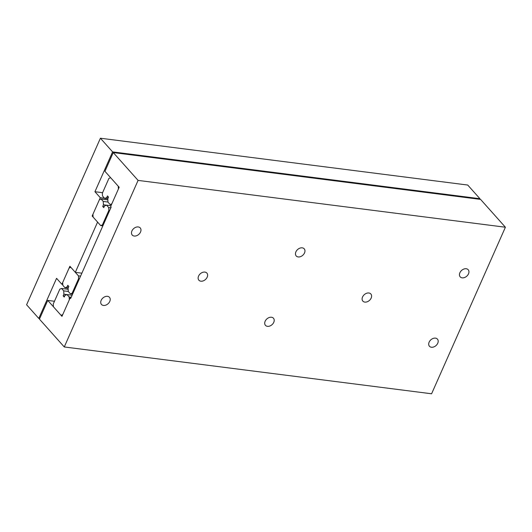 <?xml version="1.0" encoding="UTF-8"?>
<svg xmlns="http://www.w3.org/2000/svg" width="532" height="532" viewBox="0 0 532 532"><rect width="100%" height="100%" fill="white"/><g stroke="black" fill="none" stroke-linecap="round" stroke-linejoin="round"><path stroke-width="0.8" d="M479.658 199.287L479.917 198.702L467.728 185.043L100.408 138.22L26.6 304.776L38.789 318.435L56.565 278.322L61.905 284.307L62.783 284.421M38.789 318.435L39.707 318.548M61.905 284.307L69.898 266.266L75.318 272.337L81.881 273.175M75.318 272.337L97.582 222.09L92.162 216.025L93.047 216.132M92.162 216.025L100.282 197.705L104.511 198.243M100.282 197.705L94.942 191.713L102.583 192.69M94.942 191.713L112.591 151.879L479.917 198.702M112.591 151.879L100.408 138.22M134.21 236.042A5.353 3.864 -41.7 0 1 132.235 235.051A5.353 3.864 -41.7 0 1 132.654 229.704A5.353 3.864 -41.7 0 1 138.247 226.938A5.353 3.864 -41.7 0 1 140.222 227.922A5.353 3.864 -41.7 0 1 139.81 233.275A5.353 3.864 -41.7 0 1 134.21 236.042M431.425 347.243A5.353 3.864 -41.7 0 1 429.45 346.259A5.353 3.864 -41.7 0 1 429.863 340.906A5.353 3.864 -41.7 0 1 435.462 338.139A5.353 3.864 -41.7 0 1 437.437 339.123A5.353 3.864 -41.7 0 1 437.018 344.477A5.353 3.864 -41.7 0 1 431.425 347.243M103.461 305.435A5.353 3.864 -41.7 0 1 101.479 304.45A5.353 3.864 -41.7 0 1 101.898 299.097A5.353 3.864 -41.7 0 1 107.497 296.331A5.353 3.864 -41.7 0 1 109.472 297.322A5.353 3.864 -41.7 0 1 109.053 302.668A5.353 3.864 -41.7 0 1 103.461 305.435M298.193 256.943A5.353 3.864 -41.7 0 1 296.218 255.958A5.353 3.864 -41.7 0 1 296.637 250.605A5.353 3.864 -41.7 0 1 302.229 247.839A5.353 3.864 -41.7 0 1 304.211 248.823A5.353 3.864 -41.7 0 1 303.792 254.176A5.353 3.864 -41.7 0 1 298.193 256.943M267.443 326.342A5.353 3.864 -41.7 0 1 265.461 325.351A5.353 3.864 -41.7 0 1 265.88 320.005A5.353 3.864 -41.7 0 1 271.48 317.238A5.353 3.864 -41.7 0 1 273.455 318.222A5.353 3.864 -41.7 0 1 273.036 323.576A5.353 3.864 -41.7 0 1 267.443 326.342M462.175 277.844A5.353 3.864 -41.7 0 1 460.2 276.859A5.353 3.864 -41.7 0 1 460.619 271.506A5.353 3.864 -41.7 0 1 466.212 268.74A5.353 3.864 -41.7 0 1 468.193 269.731A5.353 3.864 -41.7 0 1 467.774 275.077A5.353 3.864 -41.7 0 1 462.175 277.844M200.857 281.195A5.353 3.864 -41.7 0 1 198.875 280.204A5.353 3.864 -41.7 0 1 199.294 274.858A5.353 3.864 -41.7 0 1 204.887 272.091A5.353 3.864 -41.7 0 1 206.868 273.076A5.353 3.864 -41.7 0 1 206.449 278.429A5.353 3.864 -41.7 0 1 200.857 281.195M364.839 302.096A5.353 3.864 -41.7 0 1 362.857 301.112A5.353 3.864 -41.7 0 1 363.276 295.759A5.353 3.864 -41.7 0 1 368.869 292.992A5.353 3.864 -41.7 0 1 370.851 293.977A5.353 3.864 -41.7 0 1 370.432 299.33A5.353 3.864 -41.7 0 1 364.839 302.096M505.4 227.224L480.576 199.4L113.256 152.578L138.081 180.401L505.4 227.224L431.592 393.78L64.272 346.957L39.448 319.134L47.747 300.407L54.47 301.265M47.747 300.407L61.971 316.354L70.157 297.88L70.676 298.459L111.148 207.134L110.629 206.556L119.175 187.264L104.95 171.317L113.256 152.578M70.157 297.88L70.889 297.973M138.081 180.401L64.272 346.957M106.553 205.146L108.694 207.547L108.867 210.34L102.41 224.91L100.701 225.595L93.107 217.076L92.934 214.29L99.391 199.713L101.1 199.035L103.241 201.435L103.447 204.787L102.709 206.456L103.76 207.633L104.498 205.964L106.553 205.146L111.002 205.711M108.694 207.547L110.842 207.819M102.709 206.456L104.199 206.642M103.447 204.787L106.48 205.179M103.241 201.435L107.969 202.04M101.1 199.035L107.836 199.892M100.701 225.595L102.842 225.867M102.41 224.91L103.221 225.016M108.867 210.34L109.678 210.439M78.61 278.622L78.437 275.835L70.836 267.317L69.127 268.002L62.67 282.572L62.843 285.365L64.99 287.765L67.045 286.947L67.783 285.278L68.828 286.455L68.089 288.125L68.296 291.476L70.443 293.877L72.153 293.199L78.61 278.622L79.421 278.728M72.153 293.199L72.964 293.298M78.437 275.835L80.578 276.108M64.99 287.765L68.096 288.164M67.045 286.947L68.528 287.134M70.443 293.877L72.585 294.149M110.117 204.527L107.976 202.127L107.77 198.768L108.508 197.106L107.457 195.929L106.719 197.598L104.664 198.416L102.523 196.015L102.35 193.222L108.927 178.373L110.636 177.695L118.237 186.207L118.41 188.993L111.826 203.849L110.117 204.527L111.447 204.7M104.664 198.416L107.77 198.808M106.719 197.598L108.202 197.784M69.147 296.976L67.005 294.575L64.951 295.393L64.212 297.062L63.162 295.885L63.9 294.223L63.694 290.864L61.552 288.464L59.843 289.142L53.26 303.991L53.433 306.784L61.034 315.296L62.743 314.618L69.32 299.769L69.147 296.976L71.215 297.242M67.005 294.575L72.106 295.227M63.162 295.885L64.651 296.071M63.9 294.223L66.932 294.608M63.694 290.864L68.296 291.45M61.552 288.464L68.163 289.308M61.034 315.296L62.364 315.469"/></g></svg>
